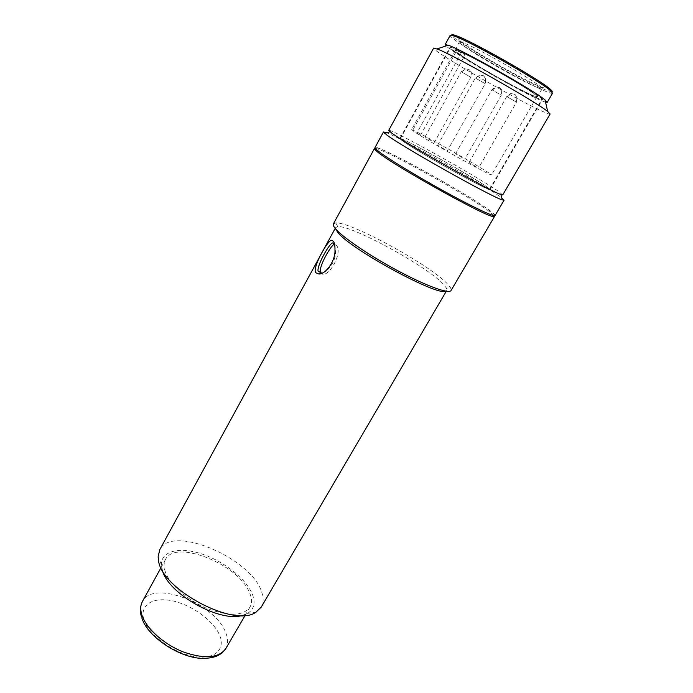 <?xml version="1.0" encoding="UTF-8"?>
<svg xmlns="http://www.w3.org/2000/svg" width="693" height="693" viewBox="0 0 693 693"><rect width="100%" height="100%" fill="white"/><g stroke="black" fill="none" stroke-linecap="round" stroke-linejoin="round"><path stroke-width="0.52" stroke-dasharray="3.46 2.6" d="M165.41 572.097C163.626 567.082 163.669 562.855 165.532 559.424C175.208 538.981 237.916 564.093 249.263 592.039C251.983 598.007 252.209 603.049 249.93 607.172C243.226 616.025 229.132 616.527 207.649 608.697C188.011 600.684 169.967 584.866 165.41 572.097M462.959 176.386C479.651 185.369 488.513 189.665 489.535 189.293C490.921 188.401 456.003 167.489 428.447 152.564C411.226 143.243 401.845 138.652 400.311 138.817C398.103 139.163 434.113 160.837 462.959 176.386M477.079 65.688C504.565 82.172 541.484 101.455 541.848 99.333C541.813 97.982 533.48 92.282 516.848 82.224C488.08 64.873 449.826 45.045 450.485 47.644C451.022 49.368 459.883 55.379 477.079 65.688M461.495 52.434L416.684 133.351C425.961 139.232 449.644 152.919 467.888 162.916C482.822 171.076 490.705 175.095 491.528 174.965C492.619 174.532 461.14 156.003 436.46 142.455C421.093 134.026 412.803 129.782 411.573 129.721L412.526 130.605L456.756 50.537L465.098 54.877L461.495 52.434C471.777 56.982 496.344 70.322 514.553 81.272C529.443 90.272 536.91 95.383 536.962 96.596C536.694 98.519 503.646 81.272 479.028 66.502C463.686 57.302 455.795 51.94 455.344 50.416L456.756 50.537M416.684 133.351L420.469 135.282L412.526 130.605M462.11 157.614L455.587 153.768L462.11 157.614M475.84 166.502L469.048 162.491L475.84 166.502M444.386 149.229L437.638 145.244L444.386 149.229M431.462 140.766L424.982 136.945L431.462 140.766M536.85 97.973C540.228 99.428 542.056 99.965 542.333 99.601C547.193 98.9 470.625 54.461 453.724 48.259L450 47.358C447.28 49.246 516.484 89.484 536.85 97.973M402.616 140.991C416.71 151.377 492.169 193.26 490.012 189.561L485.75 186.096C468.087 173.908 399.592 135.941 399.835 138.548L402.616 140.991M537.248 87.483L542.16 88.756C546.621 87.708 478.413 47.956 462.881 42.628L459.39 41.926L461.079 43.971C470.157 51.949 521.491 81.254 537.248 87.483M458.264 50.97C473.57 56.644 541.692 96.188 537.456 96.873L532.64 95.452C514.553 87.95 452.321 51.767 454.859 50.139L458.264 50.97M540.09 86.504L542.506 87.422C549.376 89.232 541.536 83.247 518.979 69.456C497.669 56.67 471.041 42.628 462.222 39.44C458.073 37.95 457.449 38.453 460.36 40.939C469.906 49.411 523.492 80.016 540.09 86.504M551.749 91.822L545.971 90.064C524.367 81.592 453.465 40.428 451.827 35.282M552.546 93.2C552.191 93.694 550.086 93.148 546.231 91.563C523.232 82.493 447.054 37.985 450.225 35.308M545.573 102.218L541.051 100.485C520.547 91.866 453.837 53.586 446.093 45.937M550.129 113.998C549.8 114.397 547.435 113.6 543.017 111.599C517.073 100.156 430.829 50.199 433.645 48.103M502.737 194.906L497.046 190.367C474.177 174.792 388.678 127.373 388.712 130.388M504.08 200.182C504.244 199.731 502.234 198.077 498.042 195.235C476.836 180.639 402.416 138.851 386.711 132.77M495.062 215.54C495.322 214.934 493.399 213.141 489.31 210.178C465.687 192.637 375.701 143.226 374.965 147.6M334.321 244.378L335.499 251.308C336.235 261.157 327.313 273.094 321.249 272.834M320.487 272.358L320.781 272.869C326.628 280.864 343.217 253.976 336.651 245.504L334.191 244.196M379.071 151.516L376.827 149.584C363.842 137.093 463.045 190.8 488.478 209.728C494.3 213.964 495.608 215.714 492.402 214.977C482.657 213.704 393.962 164.076 379.071 151.516M375.268 148.397C383.671 148.674 466.528 194.56 488.764 211.105L494.222 215.696M333.394 223.891L335.724 222.921C349.991 221.405 427.763 263.756 446.664 283.108L450.71 287.976L451.082 290.471M242.16 615.488L247.548 613.409C253.491 609.727 255.362 604.079 253.153 596.482C248.527 581.158 226.264 562.603 203.595 554.582C180.916 546.405 161.166 550.337 161.408 564.674L162.396 570.365M261.27 607.059C263.47 603.17 263.712 598.509 262.015 593.078C253.214 559.164 172.176 523.839 159.788 549.636M335.568 228.829L335.655 227.564L337.812 226.628C351.143 224.965 425.017 265.159 442.697 283.489L446.457 288.097L446.768 290.428L445.72 291.147M144.101 619.603C145.235 627.667 163.92 649.852 192.957 656.366C221.041 660.914 224.134 643.866 219.586 635.472C217.333 627.312 199.844 607.562 172.921 600.883C146.275 595.486 140.029 610.672 144.101 619.603M225.788 648.622C228.248 644.178 228.222 638.859 225.719 632.674C215.35 603.586 152.971 579.487 142.437 601.463M492.342 89.943L496.379 86.98L499.41 87.517C501.819 89.345 502.295 91.831 500.857 94.958L491.874 89.778L500.857 94.958M507.259 96.734L511.443 93.676L514.553 94.231C517.021 96.11 517.498 98.657 515.99 101.888L506.756 96.561L515.99 101.888M475.805 78.162L479.807 75.095L483.229 75.632C485.767 77.564 486.295 80.18 484.797 83.472L475.355 78.014L484.797 83.472M461.677 71.873L465.557 68.902L468.875 69.43C471.353 71.31 471.881 73.839 470.443 77.036L461.278 71.743L470.443 77.036M160.993 567.68L165.532 559.424M245.183 615.315L249.93 607.172M142.013 618.433L141.363 616.38M455.587 153.768L491.874 89.778C494.655 87.283 496.153 86.348 496.379 86.98C498.995 87.379 500.372 87.907 500.511 88.574C500.796 90.592 502.659 87.127 501.334 95.123L464.89 159.035M469.048 162.491L506.756 96.561C509.598 93.997 511.157 93.044 511.443 93.676C514.163 94.101 515.592 94.655 515.713 95.357C516.025 97.488 517.931 93.893 516.528 102.07L478.638 167.931M437.638 145.244L475.355 78.014L479.807 75.095C482.467 75.355 483.957 75.875 484.286 76.663C484.684 78.604 486.694 75.762 485.265 83.628L447.375 150.753M424.982 136.945L461.278 71.743L465.557 68.902C468.165 69.161 469.62 69.672 469.915 70.435C470.304 72.332 472.236 69.534 470.859 77.174L434.416 142.273M489.535 189.293L541.848 99.333M536.962 96.596L491.528 174.965M420.469 135.282L465.098 54.877M400.311 138.817L450.485 47.644M455.344 50.416L411.573 129.721M490.012 189.561L542.333 99.601M537.456 96.873L542.16 88.756M539.535 88.358L542.506 87.422M399.835 138.548L450 47.358M454.859 50.139L459.39 41.926M461.079 43.971L460.36 40.939M335.507 251.308L334.962 249.662M334.641 244.534L336.651 245.504M161.408 564.674L158.117 556.808M337.812 226.628L335.724 222.921M335.204 228.387L335.655 227.564M247.548 613.409L255.986 612.179M446.457 288.097L450.71 287.976M446.292 291.242L446.768 290.428"/><path stroke-width="1.04" d="M451.827 35.282C451.394 34.425 452.512 34.442 455.171 35.352L455.855 35.586C471.023 40.54 539.5 79.4 549.973 88.981C552.122 90.8 552.711 91.745 551.749 91.822M446.093 45.937L445.14 44.577L450.225 35.308L454.357 36.088C469.759 41.156 539.674 80.821 550.32 90.523L552.546 93.2L547.227 102.33L545.573 102.218M445.14 44.577L449.168 45.53C464.388 51.039 534.589 90.878 545.053 99.939L547.227 102.33M500.935 194.542C491.094 191.649 406.904 144.326 392.013 133.29L388.712 130.388L433.645 48.103L437.985 49.29C454.799 55.743 535.923 101.767 547.687 111.512L550.129 113.998L502.737 194.906L500.935 194.542L502.2 199.87L504.08 200.182L495.062 215.54C494.43 217.247 472.921 207.12 444.386 191.389C415.878 175.684 386.807 157.909 378.153 151.022C375.805 149.16 374.74 148.016 374.965 147.6L383.489 131.956L386.876 135.048C402.338 146.829 491.909 197.141 502.2 199.87M386.711 132.77L383.489 131.956M318.893 274.004L315.696 272.721C312.015 267.862 328.664 238.037 332.025 240.341L333.004 241.103C334.433 242.238 335.083 245.097 334.962 249.662C335.741 260.793 325.511 274.506 318.893 274.004L321.249 272.834L318.122 271.249C316.476 265.878 330.292 241.649 332.9 242.983L334.641 244.534M494.222 215.696L494.499 216.502L492.766 216.485C482.9 215.298 392.654 164.813 377.607 152.018L375.337 150.052L374.437 148.571L375.268 148.397M494.499 216.502L451.082 290.471C449.246 294.196 427.009 286.296 398.847 271.309C370.712 256.375 343 237.638 335.62 228.889C333.61 226.533 332.865 224.861 333.394 223.891L374.437 148.571M335.204 228.387L159.788 549.636L158.117 556.808L158.437 560.057C160.837 589.093 234.459 628.265 255.986 612.179L261.27 607.059L446.292 291.242M445.72 291.147C438.089 296.786 350.268 249.116 337.786 232.38L335.568 228.829M334.191 244.196C330.396 246.102 318.408 267.29 320.487 272.358L318.122 271.249M162.396 570.365C167.975 593.554 219.412 622.652 242.16 615.488M141.363 616.38C139.778 611.408 140.133 606.436 142.437 601.463C140.428 605.162 140.229 609.623 141.84 614.856C145.954 628.153 163.548 644.152 183.047 651.844C204.418 659.286 218.667 658.211 225.788 648.622L222.124 652.919C218.286 655.543 214.284 658.463 201.472 658.35C179.452 657.631 147.886 637.127 142.013 618.433M142.437 601.463L160.993 567.68M225.788 648.622L245.183 615.315M455.171 35.352L453.672 35.845M448.31 45.201L437.04 48.908M389.942 131.748L384.719 133.411M549.973 88.981L550.32 90.523M545.053 99.939L547.687 111.512M376.533 149.679L375.337 150.052M492.472 215.272L492.766 216.485"/></g></svg>
